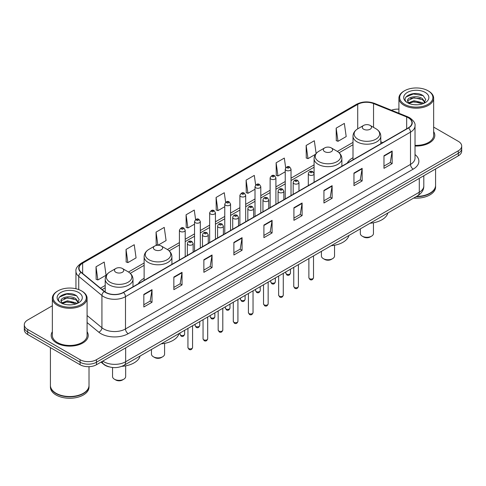 <?xml version="1.0" encoding="UTF-8"?>
<svg xmlns="http://www.w3.org/2000/svg" width="486" height="486" viewBox="0 0 486 486"><rect width="100%" height="100%" fill="white"/><g stroke="black" fill="none" stroke-linecap="round" stroke-linejoin="round"><path stroke-width="0.73" d="M144.129 278.308A20.455 11.81 0 0 0 138.37 283.703M353 157.719A20.455 11.81 0 0 0 347.241 163.114M109.423 366.924A11.579 6.683 180 0 1 103.901 364.482L101.021 362.106M52.348 305.761L27.69 320.001A11.579 6.683 0 0 0 24.3 324.727L24.3 329.769A11.579 6.683 0 0 0 27.69 334.496L80.087 364.743A11.579 6.683 0 0 0 96.459 364.743L458.31 155.83A11.579 6.683 0 0 0 461.7 151.103L461.7 148.582A11.579 6.683 0 0 1 458.31 153.309A11.579 6.683 0 0 0 461.7 148.582L461.7 146.061A11.579 6.683 0 0 0 458.31 141.335L433.652 127.101M24.3 324.727A11.579 6.683 0 0 0 27.69 329.453L80.087 359.701A11.579 6.683 0 0 0 96.459 359.701L96.459 362.222L458.31 153.309L96.459 362.222A11.579 6.683 0 0 1 80.087 362.222A11.579 6.683 0 0 0 96.459 362.222L96.459 364.743M27.69 329.453L27.69 331.974L80.087 362.222L27.69 331.974A11.579 6.683 0 0 1 24.3 327.248A11.579 6.683 0 0 0 27.69 331.974L27.69 334.496M52.348 331.719A18.523 10.692 0 0 0 51.194 335.437A18.523 10.692 0 0 0 56.619 343.001A18.523 10.692 0 0 0 76.806 345.321A18.523 10.692 0 0 0 88.239 335.437A18.523 10.692 0 0 0 87.085 331.719A18.523 10.692 0 0 1 88.239 335.437A18.523 10.692 0 0 1 76.806 345.321A18.523 10.692 0 0 1 56.619 343.001A18.523 10.692 0 0 1 51.194 335.437A18.523 10.692 0 0 1 52.348 331.719M408.313 117.77A12.35 7.132 180 0 1 411.934 122.806A12.35 7.132 180 0 1 408.313 127.848L123.31 292.396A12.35 7.132 180 0 1 104.46 291.442L81.265 272.318A12.35 7.132 180 0 1 79.036 268.229A12.35 7.132 180 0 1 82.65 263.187L357.72 104.375A12.35 7.132 180 0 1 373.54 103.579L406.667 116.968A12.35 7.132 180 0 1 408.313 117.77M408.532 117.642A12.66 7.308 0 0 0 406.843 116.822L373.716 103.427A12.66 7.308 0 0 0 357.508 104.247L82.432 263.06A12.66 7.308 0 0 0 81.016 272.421L104.211 291.545A12.66 7.308 0 0 0 123.529 292.523L408.532 127.976A12.66 7.308 0 0 0 408.532 117.642M143.832 294.382L143.832 306.988L152.021 302.262L152.021 289.656L143.832 294.382M143.832 304.752L150.138 301.107L151.984 290.075A3.086 1.78 -120 0 0 152.021 289.656M150.083 301.144L152.021 302.262M173.848 277.05L173.848 289.656L182.037 284.93L182.037 272.324L173.848 277.05M173.848 287.42L180.154 283.781L182.001 272.743A3.086 1.78 -120 0 0 182.037 272.324M180.099 283.812L182.037 284.93M203.865 259.718L203.865 272.324L212.054 267.598L212.054 254.992L203.865 259.718M203.865 270.088L210.171 266.45L212.024 255.411A3.086 1.78 -120 0 0 212.054 254.992M210.116 266.48L212.054 267.598M233.888 242.393L233.888 254.992L242.071 250.266L242.071 237.666L233.888 242.393M233.888 252.756L240.193 249.118L242.04 238.079A3.086 1.78 -120 0 0 242.071 237.666M240.133 249.148L242.071 250.266M383.976 155.739L383.976 168.344L392.159 163.612L392.159 151.012L383.976 155.739M383.976 166.103L390.282 162.464L392.129 151.432A3.086 1.78 -120 0 0 392.159 151.012M390.222 162.494L392.159 163.612M353.954 173.071L353.954 185.67L362.143 180.944L362.143 168.338L353.954 173.071M353.954 183.435L360.26 179.796L362.113 168.757A3.086 1.78 -120 0 0 362.143 168.338M360.205 179.826L362.143 180.944M323.937 190.397L323.937 203.002L332.126 198.276L332.126 185.67L323.937 190.397M323.937 200.767L330.243 197.128L332.09 186.089A3.086 1.78 -120 0 0 332.126 185.67M330.188 197.158L332.126 198.276M293.921 207.729L293.921 220.334L302.11 215.608L302.11 203.002L293.921 207.729M293.921 218.099L300.226 214.454L302.073 203.421A3.086 1.78 -120 0 0 302.11 203.002M300.172 214.49L302.11 215.608M263.904 225.061L263.904 237.666L272.087 232.94L272.087 220.334L263.904 225.061M263.904 235.424L270.21 231.786L272.057 220.753A3.086 1.78 -120 0 0 272.087 220.334M270.155 231.822L272.087 232.94M415.02 146.019A18.523 10.692 0 0 0 434.806 135.351A18.523 10.692 0 0 0 433.652 131.627A18.523 10.692 0 0 1 434.806 135.351A18.523 10.692 0 0 1 415.02 146.019M96.459 359.701L458.31 150.788A11.579 6.683 0 0 0 461.7 146.061M398.915 109.168A11.579 6.683 0 0 0 391.418 110.213M158.005 245.23L166.09 240.558L164.244 227.393L156.061 232.12L156.188 244.646M126.038 249.446L127.891 262.616L136.074 257.89L134.227 244.719L126.038 249.446L126.172 261.978M96.021 266.778L97.868 279.948L106.057 275.222L104.211 262.051L96.021 266.778L96.155 279.304M255.648 185.026L254.3 175.397L246.11 180.124L246.244 192.656M285.683 167.816L284.316 158.072L276.127 162.798L276.261 175.325M316.125 153.491L314.333 140.74L306.144 145.466L306.277 157.993M336.166 128.134L338.013 141.305L346.196 136.578L344.349 123.408L336.166 128.134L336.294 140.661M195.597 219.581L194.26 210.061L186.077 214.788L186.205 227.314M225.619 202.285L224.277 192.729L216.094 197.456L216.227 209.982M216.094 197.456L217.941 210.626L224.769 206.684M217.941 210.626L216.094 209.934M246.11 180.124L247.957 193.294L255.004 189.23M247.957 193.294L246.11 192.602M276.127 162.798L277.974 175.962L285.239 171.771M277.974 175.962L276.127 175.276M306.144 145.466L307.996 158.636L315.481 154.311M307.996 158.636L306.144 157.944M338.013 141.305L336.166 140.612M186.077 214.788L187.924 227.958L194.534 224.143M187.924 227.958L186.077 227.266M157.762 245.236L156.061 244.598M156.061 232.12L157.895 245.23M127.891 262.616L126.038 261.93M97.868 279.948L96.021 279.256M404.552 104.314A16.597 9.58 0 0 0 428.02 104.314A16.597 9.58 0 0 0 428.02 90.761L428.567 91.076A17.368 10.024 0 0 1 433.652 98.166A17.368 10.024 0 0 1 422.929 107.43A17.368 10.024 0 0 1 404.006 105.255A17.368 10.024 0 0 1 398.915 98.166A17.368 10.024 0 0 1 404.006 91.076L404.552 90.761A16.597 9.58 0 0 0 404.552 104.314M415.02 145.35A17.368 10.024 0 0 0 433.652 135.351L433.652 98.166M416.52 196.435A19.294 11.142 0 0 0 429.928 193.173A19.294 11.142 0 0 0 435.578 185.294L435.578 168.952M416.441 196.484A19.106 11.026 0 0 0 429.794 193.252A19.106 11.026 0 0 0 429.861 193.209M415.973 196.751A19.294 11.142 0 0 0 435.578 185.609A19.294 11.142 0 0 0 435.578 185.452M413.689 198.069A19.294 11.142 0 0 0 435.578 187.025L435.578 185.609M414.175 104.703L417.116 104.788M408.41 102.856L414.023 100.711L422.456 102.68L423.476 103.5M408.926 103.39L414.023 101.708L422.638 103.81M407.56 100.742L409.005 103.463M407.578 101.009C406.636 97.127 417.286 94.819 422.456 98.676L424.958 102.139M407.614 101.252L407.857 100.602L414.023 97.71L422.456 99.679L424.764 102.4M423.774 103.378L425.742 99.509L423.251 95.748C414.418 89.4 398.733 97.765 407.79 102.892L408.24 103.166M425.183 92.401A12.581 7.266 0 0 0 407.383 92.401A12.581 7.266 0 0 0 407.383 102.674A12.581 7.266 0 0 0 425.183 102.674A12.581 7.266 0 0 0 425.183 92.401M409.194 103.718L407.596 101.155M428.567 91.076L428.02 90.761A16.597 9.58 0 0 0 404.552 90.761M405.95 97.012L413.337 93.98L423.081 95.633M410.567 98.482L413.337 97.978L420.293 98.579M410.567 102.485L413.337 101.981L420.293 102.576M360.333 228.876L360.333 233.505A6.561 3.791 0 0 0 362.252 236.184L363.619 236.974A4.629 2.673 0 0 0 370.168 236.974L371.529 236.184A6.561 3.791 0 0 0 373.455 233.505L373.455 222.788M363.619 236.974L362.252 236.184A6.561 3.791 0 0 0 371.529 236.184M363.619 129.203A4.629 2.673 0 0 0 370.168 129.203A4.629 2.673 0 0 0 370.168 125.424L375.915 128.741A12.764 7.369 0 0 1 375.915 139.166A12.764 7.369 0 0 1 357.866 139.166A12.764 7.369 0 0 1 357.866 128.741C354.725 130.613 353.103 133.091 353 136.183A13.894 8.019 0 0 0 357.07 141.851A13.894 8.019 0 0 0 372.209 143.595A13.894 8.019 0 0 0 380.787 136.183C380.684 133.091 379.062 130.613 375.915 128.741L370.168 125.424A4.629 2.673 0 0 0 363.619 125.424A4.629 2.673 0 0 0 363.619 129.203M370.077 223.25A21.226 12.253 0 0 0 387.877 212.971M321.416 251.341L321.416 255.97A6.561 3.791 0 0 0 323.336 258.649L324.703 259.439A4.629 2.673 0 0 0 331.252 259.439L332.618 258.649A6.561 3.791 0 0 0 334.538 255.97L334.538 245.254M324.703 259.439L323.336 258.649A6.561 3.791 0 0 0 332.618 258.649M324.703 151.675A4.629 2.673 0 0 0 331.252 151.675A4.629 2.673 0 0 0 331.252 147.89L337.005 151.213A12.764 7.369 0 0 1 337.005 161.631A12.764 7.369 0 0 1 318.956 161.631A12.764 7.369 0 0 1 318.95 151.213C315.809 153.078 314.187 155.556 314.084 158.649A13.894 8.019 0 0 0 318.154 164.323A13.894 8.019 0 0 0 333.293 166.06A13.894 8.019 0 0 0 341.871 158.649C341.767 155.556 340.145 153.078 337.005 151.213L331.252 147.89A4.629 2.673 0 0 0 324.703 147.89A4.629 2.673 0 0 0 324.703 151.675M331.16 245.716A21.226 12.253 0 0 0 348.96 235.437M151.462 349.464L151.462 354.094A6.561 3.791 0 0 0 153.382 356.773L154.748 357.562A4.629 2.673 0 0 0 161.297 357.562L162.664 356.773A6.561 3.791 0 0 0 164.584 354.094L164.584 343.377M154.748 357.562L153.382 356.773A6.561 3.791 0 0 0 162.664 356.773M154.748 249.792A4.629 2.673 0 0 0 161.297 249.792A4.629 2.673 0 0 0 161.297 246.013L167.044 249.33A12.764 7.369 0 0 1 167.05 249.33A12.764 7.369 0 0 1 167.044 259.755A12.764 7.369 0 0 1 148.995 259.755A12.764 7.369 0 0 1 148.995 249.33C145.855 251.201 144.233 253.68 144.129 256.772A13.894 8.019 0 0 0 148.2 262.446A13.894 8.019 0 0 0 163.339 264.184A13.894 8.019 0 0 0 171.916 256.772C171.813 253.68 170.191 251.201 167.05 249.33L161.297 246.013A4.629 2.673 0 0 0 154.748 246.013A4.629 2.673 0 0 0 154.748 249.792M161.206 343.839A21.226 12.253 0 0 0 179.006 333.56M112.545 367.507L112.545 376.559A6.561 3.791 0 0 0 114.471 379.238L115.832 380.028A4.629 2.673 0 0 0 122.381 380.028L123.748 379.238A6.561 3.791 0 0 0 125.667 376.559L125.667 365.843M115.832 380.028L114.471 379.238A6.561 3.791 0 0 0 123.748 379.238M115.832 272.263A4.629 2.673 0 0 0 122.381 272.263A4.629 2.673 0 0 0 122.381 268.479L128.134 271.802A12.764 7.369 0 0 1 128.134 282.22A12.764 7.369 0 0 1 110.085 282.22A12.764 7.369 0 0 1 110.085 271.802C106.938 273.667 105.316 276.145 105.213 279.237A13.894 8.019 0 0 0 109.283 284.911A13.894 8.019 0 0 0 124.428 286.649A13.894 8.019 0 0 0 133 279.237C132.897 276.145 131.275 273.667 128.134 271.802L122.381 268.479A4.629 2.673 0 0 0 115.832 268.479A4.629 2.673 0 0 0 115.832 272.263M121.846 366.341A21.226 12.253 0 0 0 140.096 356.025M57.98 304.4A16.597 9.58 0 0 0 81.448 304.4A16.597 9.58 0 0 0 81.448 290.853L81.994 291.169A17.368 10.024 0 0 1 87.085 298.258A17.368 10.024 0 0 1 76.363 307.523A17.368 10.024 0 0 1 57.433 305.348A17.368 10.024 0 0 1 52.348 298.258A17.368 10.024 0 0 1 57.433 291.169L57.98 290.853A16.597 9.58 0 0 0 57.98 304.4M52.348 298.258L52.348 335.437A17.368 10.024 0 0 0 57.433 342.527A17.368 10.024 0 0 0 76.363 344.702A17.368 10.024 0 0 0 87.085 335.437L87.085 298.258M83.294 393.302A19.106 11.026 0 0 1 83.221 393.338A19.106 11.026 0 0 1 56.206 393.338L56.072 393.259A19.294 11.142 0 0 0 83.361 393.259A19.294 11.142 0 0 0 89.011 385.386L89.011 366.687M50.423 385.544A19.294 11.142 0 0 0 50.423 385.702A19.294 11.142 0 0 0 56.072 393.575A19.294 11.142 0 0 0 77.098 395.993A19.294 11.142 0 0 0 89.011 385.702A19.294 11.142 0 0 0 89.011 385.544M50.423 385.702L50.423 387.117A19.294 11.142 0 0 0 56.072 394.997A19.294 11.142 0 0 0 77.098 397.408A19.294 11.142 0 0 0 89.011 387.117L89.011 385.702M67.609 304.789L70.549 304.874M61.837 302.942L67.457 300.798L75.883 302.772L76.903 303.592M62.354 303.483L67.457 301.8L76.071 303.896M60.993 300.828L62.433 303.55M61.011 301.101C60.07 297.213 70.719 294.911 75.883 298.769L78.392 302.231M61.048 301.338L61.291 300.694L67.457 297.797L75.883 299.771L78.191 302.492M77.201 303.464L79.175 299.595L76.679 295.84C67.852 289.492 52.16 297.851 61.224 302.985L61.673 303.258M78.617 292.487A12.581 7.266 0 0 0 60.817 292.487A12.581 7.266 0 0 0 60.817 302.766A12.581 7.266 0 0 0 78.617 302.766A12.581 7.266 0 0 0 78.617 292.487M62.627 303.811L61.029 301.241M50.423 347.618L50.423 385.386A19.294 11.142 0 0 0 56.072 393.259L56.206 393.338M81.994 291.169L81.448 290.853A16.597 9.58 0 0 0 57.98 290.853M59.383 297.098L66.77 294.066L76.509 295.725M64 298.574L66.77 298.07L73.726 298.665M64 302.578L66.77 302.073L73.726 302.669M102.789 361.092A15.437 8.912 0 0 0 103.828 361.748A15.437 8.912 0 0 0 125.655 361.748L419.284 192.225A15.437 8.912 0 0 0 423.81 185.925C423.92 189.753 421.878 193.033 417.687 195.761L124.058 365.284A7.721 4.459 60 0 0 125.655 361.748L125.655 347.885M419.284 178.362L419.284 192.225A7.721 4.459 60 0 1 417.687 195.761M102.163 361.45A7.721 5.164 129.5 0 0 103.512 363.959L101.167 362.027M458.31 155.83L458.31 150.788M80.087 364.743L80.087 359.701M415.02 154.566A19.294 11.142 180 0 1 413.228 169.128L128.225 333.675A3.858 2.23 60 0 1 125.491 328.949L410.5 164.402A15.437 8.912 0 0 0 415.02 158.102L415.02 125.831A15.437 8.912 180 0 1 410.5 132.137A3.858 2.23 -120 0 0 408.532 127.976M128.225 333.675A19.294 11.142 180 0 1 100.936 333.675A19.294 11.142 180 0 1 98.773 332.187L87.085 322.546M104.211 291.545A3.858 2.582 129.5 0 0 101.932 295.494L101.932 327.758A15.437 8.912 0 0 0 103.664 328.949A15.437 8.912 0 0 0 125.491 328.949L125.491 296.679A15.437 8.912 180 0 1 101.932 295.494L78.738 276.364A15.437 8.912 180 0 1 75.944 271.255L75.944 288.745M415.02 125.831C415.536 123.42 413.762 120.735 409.698 117.764L407.669 116.78A3.858 1.81 112 0 0 406.843 116.822M407.669 116.78L374.542 103.39C368.151 101.124 362.082 101.453 356.341 104.375A3.858 2.23 60 0 1 357.508 104.247M82.432 263.06A3.858 2.23 -120 0 0 81.265 263.187C77.262 266.067 75.488 268.752 75.944 271.255M81.016 272.421A3.858 2.582 129.5 0 0 78.738 276.364L78.738 289.583M374.542 103.39A3.858 1.81 112 0 0 373.716 103.427M123.529 292.523A3.858 2.23 60 0 1 125.491 296.679L410.5 132.137L410.5 164.402A3.858 2.23 60 0 0 413.228 169.128M87.085 315.511L101.932 327.758A3.858 2.582 -50.5 0 1 98.773 332.187M82.65 263.187L82.65 273.46M406.667 116.968L406.667 128.802M373.54 103.579L373.54 127.368M382.768 142.598L380.787 141.797M357.72 104.375L357.72 128.826M353 142.392L337.357 151.425M314.084 164.863L291.029 178.174M285.239 181.515L275.914 186.897M270.125 190.245L260.794 195.627M255.004 198.968L245.679 204.357M239.89 207.698L230.558 213.087M224.769 216.428L215.438 221.81M209.648 225.158L200.323 230.54M194.534 233.881L185.202 239.27M179.413 242.611L167.403 249.549M144.129 262.987L128.492 272.014M105.213 285.452L100.499 288.174M263.904 225.461L272.057 220.753M293.921 208.13L302.073 203.421M323.937 190.798L332.09 186.089M353.954 173.466L362.113 168.757M383.976 156.134L392.129 151.432M233.888 242.787L242.04 238.079M203.865 260.119L212.024 255.411M173.848 277.451L182.001 272.743M143.832 294.783L151.984 290.075M313.513 277.731C312.747 279.815 311.562 280.422 309.959 279.559L308.877 277.731A2.315 1.337 0 0 0 309.558 278.672A2.315 1.337 0 0 0 312.079 278.964A2.315 1.337 0 0 0 313.513 277.731L313.513 255.903M309.151 174.924A2.892 1.671 180 0 1 308.3 173.745C309.041 171.37 310.554 170.683 312.844 171.68L314.09 173.745A2.892 1.671 180 0 1 312.304 175.288A2.892 1.671 180 0 1 309.151 174.924M311.878 171.777A0.966 0.559 0 0 0 310.511 171.777A0.966 0.559 0 0 0 310.511 172.56A0.966 0.559 0 0 0 311.878 172.56A0.966 0.559 0 0 0 311.878 171.777M298.392 286.461C297.632 288.538 296.448 289.152 294.838 288.289L293.763 286.461A2.315 1.337 0 0 0 294.437 287.402A2.315 1.337 0 0 0 296.964 287.694A2.315 1.337 0 0 0 298.392 286.461L298.392 264.633M294.03 183.653A2.892 1.671 180 0 1 293.18 182.475C293.921 180.099 295.433 179.413 297.724 180.409L298.969 182.475A2.892 1.671 180 0 1 297.183 184.018A2.892 1.671 180 0 1 294.03 183.653M296.758 180.506A0.966 0.559 0 0 0 295.397 180.506A0.966 0.559 0 0 0 295.397 181.29A0.966 0.559 0 0 0 296.758 181.29A0.966 0.559 0 0 0 296.758 180.506M283.277 295.184C282.512 297.268 281.327 297.882 279.723 297.013L278.642 295.184A2.315 1.337 0 0 0 279.322 296.132A2.315 1.337 0 0 0 281.844 296.424A2.315 1.337 0 0 0 283.277 295.184L283.277 273.363M278.909 192.383A2.892 1.671 180 0 1 278.065 191.198C278.806 188.829 280.319 188.137 282.603 189.139L283.854 191.198A2.892 1.671 180 0 1 282.068 192.748A2.892 1.671 180 0 1 278.909 192.383M281.643 189.23A0.966 0.559 0 0 0 280.276 189.23A0.966 0.559 0 0 0 280.276 190.02A0.966 0.559 0 0 0 281.643 190.02A0.966 0.559 0 0 0 281.643 189.23M268.157 303.914C267.391 305.998 266.207 306.605 264.603 305.743L263.527 303.914A2.315 1.337 0 0 0 264.202 304.862A2.315 1.337 0 0 0 266.729 305.147A2.315 1.337 0 0 0 268.157 303.914L268.157 282.093M263.795 201.113A2.892 1.671 180 0 1 262.944 199.928C263.685 197.553 265.198 196.866 267.488 197.863L268.734 199.928A2.892 1.671 180 0 1 266.948 201.471A2.892 1.671 180 0 1 263.795 201.113M266.522 197.96A0.966 0.559 0 0 0 265.156 197.96A0.966 0.559 0 0 0 265.156 198.75A0.966 0.559 0 0 0 266.522 198.75A0.966 0.559 0 0 0 266.522 197.96M253.036 312.644C252.277 314.728 251.092 315.335 249.482 314.472L248.407 312.644A2.315 1.337 0 0 0 249.087 313.585A2.315 1.337 0 0 0 251.608 313.877A2.315 1.337 0 0 0 253.036 312.644L253.036 290.816M248.674 209.843A2.892 1.671 180 0 1 247.83 208.658C248.571 206.283 250.083 205.596 252.368 206.593L253.619 208.658A2.892 1.671 180 0 1 251.833 210.201A2.892 1.671 180 0 1 248.674 209.843M251.408 206.69A0.966 0.559 0 0 0 250.041 206.69A0.966 0.559 0 0 0 250.041 207.473A0.966 0.559 0 0 0 251.408 207.473A0.966 0.559 0 0 0 251.408 206.69M237.921 321.374C237.156 323.451 235.971 324.065 234.367 323.202L233.292 321.374A2.315 1.337 0 0 0 233.966 322.315A2.315 1.337 0 0 0 236.494 322.607A2.315 1.337 0 0 0 237.921 321.374L237.921 299.546M233.559 218.566A2.892 1.671 180 0 1 232.709 217.388C233.45 215.012 234.963 214.326 237.253 215.322L238.498 217.388A2.892 1.671 180 0 1 236.712 218.931A2.892 1.671 180 0 1 233.559 218.566M236.287 215.42A0.966 0.559 0 0 0 234.92 215.42A0.966 0.559 0 0 0 234.92 216.203A0.966 0.559 0 0 0 236.287 216.203A0.966 0.559 0 0 0 236.287 215.42M222.801 330.097C222.041 332.181 220.857 332.795 219.247 331.926L218.171 330.097A2.315 1.337 0 0 0 218.852 331.045A2.315 1.337 0 0 0 221.373 331.337A2.315 1.337 0 0 0 222.801 330.097L222.801 308.276M218.439 227.296A2.892 1.671 180 0 1 217.594 226.118C218.329 223.742 219.848 223.05 222.132 224.052L223.384 226.118A2.892 1.671 180 0 1 221.592 227.661A2.892 1.671 180 0 1 218.439 227.296M221.166 224.143A0.966 0.559 0 0 0 219.806 224.143A0.966 0.559 0 0 0 219.806 224.933A0.966 0.559 0 0 0 221.166 224.933A0.966 0.559 0 0 0 221.166 224.143M207.686 338.827C206.921 340.911 205.736 341.518 204.132 340.656L203.051 338.827A2.315 1.337 0 0 0 203.731 339.775A2.315 1.337 0 0 0 206.252 340.06A2.315 1.337 0 0 0 207.686 338.827L207.686 317.006M203.324 236.026A2.892 1.671 180 0 1 202.474 234.841C203.215 232.466 204.728 231.779 207.018 232.776L208.263 234.841A2.892 1.671 180 0 1 206.477 236.384A2.892 1.671 180 0 1 203.324 236.026M206.052 232.873A0.966 0.559 0 0 0 204.685 232.873A0.966 0.559 0 0 0 204.685 233.663A0.966 0.559 0 0 0 206.052 233.663A0.966 0.559 0 0 0 206.052 232.873M192.565 347.557C191.806 349.641 190.621 350.248 189.011 349.385L187.936 347.557A2.315 1.337 0 0 0 188.611 348.505A2.315 1.337 0 0 0 191.138 348.79A2.315 1.337 0 0 0 192.565 347.557L192.565 325.729M188.204 244.756A2.892 1.671 180 0 1 187.359 243.571C188.094 241.196 189.607 240.509 191.897 241.506L193.142 243.571A2.892 1.671 180 0 1 191.356 245.114A2.892 1.671 180 0 1 188.204 244.756M190.931 241.603A0.966 0.559 0 0 0 189.57 241.603A0.966 0.559 0 0 0 189.57 242.393A0.966 0.559 0 0 0 190.931 242.393A0.966 0.559 0 0 0 190.931 241.603M286.497 274.092A2.315 1.337 0 0 0 289.024 274.377A2.315 1.337 0 0 0 290.452 273.144C289.686 275.228 288.502 275.835 286.898 274.973L285.823 273.144A2.315 1.337 0 0 0 286.497 274.092M291.029 195.566L291.029 169.158A2.892 1.671 180 0 1 289.243 170.701A2.892 1.671 180 0 1 286.09 170.343A2.892 1.671 180 0 1 285.239 169.158L285.239 198.908M287.451 167.98A0.966 0.559 0 0 0 288.818 167.98A0.966 0.559 0 0 0 288.818 167.19A0.966 0.559 0 0 0 287.451 167.19A0.966 0.559 0 0 0 287.451 167.98M271.382 282.822A2.315 1.337 0 0 0 273.904 283.107A2.315 1.337 0 0 0 275.331 281.874C274.572 283.958 273.387 284.565 271.777 283.703L270.702 281.874A2.315 1.337 0 0 0 271.382 282.822M275.914 204.29L275.914 177.888A2.892 1.671 180 0 1 274.128 179.431A2.892 1.671 180 0 1 270.969 179.073A2.892 1.671 180 0 1 270.125 177.888L270.125 207.637M272.336 176.71A0.966 0.559 0 0 0 273.697 176.71A0.966 0.559 0 0 0 273.697 175.92A0.966 0.559 0 0 0 272.336 175.92A0.966 0.559 0 0 0 272.336 176.71M256.262 291.545A2.315 1.337 0 0 0 258.783 291.837A2.315 1.337 0 0 0 260.217 290.604C259.451 292.681 258.266 293.295 256.663 292.432L255.581 290.604A2.315 1.337 0 0 0 256.262 291.545M260.794 213.02L260.794 186.618A2.892 1.671 180 0 1 259.008 188.161A2.892 1.671 180 0 1 255.855 187.796A2.892 1.671 180 0 1 255.004 186.618L255.004 216.361M257.216 185.433A0.966 0.559 0 0 0 258.582 185.433A0.966 0.559 0 0 0 258.582 184.65A0.966 0.559 0 0 0 257.216 184.65A0.966 0.559 0 0 0 257.216 185.433M241.147 300.275A2.315 1.337 0 0 0 243.668 300.567A2.315 1.337 0 0 0 245.096 299.327C244.337 301.411 243.152 302.025 241.542 301.156L240.467 299.327A2.315 1.337 0 0 0 241.147 300.275M245.679 221.75L245.679 195.348A2.892 1.671 180 0 1 243.887 196.891A2.892 1.671 180 0 1 240.734 196.526A2.892 1.671 180 0 1 239.89 195.348L239.89 225.091M242.101 194.163A0.966 0.559 0 0 0 243.462 194.163A0.966 0.559 0 0 0 243.462 193.373A0.966 0.559 0 0 0 242.101 193.373A0.966 0.559 0 0 0 242.101 194.163M226.026 309.005A2.315 1.337 0 0 0 228.548 309.29A2.315 1.337 0 0 0 229.981 308.057C229.216 310.141 228.031 310.748 226.427 309.886L225.346 308.057A2.315 1.337 0 0 0 226.026 309.005M230.558 230.479L230.558 204.071A2.892 1.671 180 0 1 228.772 205.614A2.892 1.671 180 0 1 225.619 205.256A2.892 1.671 180 0 1 224.769 204.071L224.769 233.821M226.98 202.893A0.966 0.559 0 0 0 228.347 202.893A0.966 0.559 0 0 0 228.347 202.103A0.966 0.559 0 0 0 226.98 202.103A0.966 0.559 0 0 0 226.98 202.893M210.906 317.735A2.315 1.337 0 0 0 213.433 318.02A2.315 1.337 0 0 0 214.861 316.787C214.101 318.871 212.917 319.478 211.307 318.616L210.231 316.787A2.315 1.337 0 0 0 210.906 317.735M215.438 239.203L215.438 212.801A2.892 1.671 180 0 1 213.652 214.344A2.892 1.671 180 0 1 210.499 213.986A2.892 1.671 180 0 1 209.648 212.801L209.648 242.55M211.866 211.623A0.966 0.559 0 0 0 213.226 211.623A0.966 0.559 0 0 0 213.226 210.833A0.966 0.559 0 0 0 211.866 210.833A0.966 0.559 0 0 0 211.866 211.623M195.791 326.458A2.315 1.337 0 0 0 198.312 326.75A2.315 1.337 0 0 0 199.746 325.517C198.981 327.6 197.796 328.208 196.192 327.345L195.111 325.517A2.315 1.337 0 0 0 195.791 326.458M200.323 247.933L200.323 221.531A2.892 1.671 180 0 1 198.537 223.074A2.892 1.671 180 0 1 195.378 222.71A2.892 1.671 180 0 1 194.534 221.531L194.534 251.274M196.745 220.346A0.966 0.559 0 0 0 198.112 220.346A0.966 0.559 0 0 0 198.112 219.563A0.966 0.559 0 0 0 196.745 219.563A0.966 0.559 0 0 0 196.745 220.346M180.671 335.188A2.315 1.337 0 0 0 183.198 335.48A2.315 1.337 0 0 0 184.625 334.24C183.86 336.324 182.675 336.938 181.071 336.069L179.996 334.24A2.315 1.337 0 0 0 180.671 335.188M185.202 256.663L185.202 230.261A2.892 1.671 180 0 1 183.416 231.804A2.892 1.671 180 0 1 180.263 231.439A2.892 1.671 180 0 1 179.413 230.261L179.413 260.004M181.63 229.076A0.966 0.559 0 0 0 182.991 229.076A0.966 0.559 0 0 0 182.991 228.286A0.966 0.559 0 0 0 181.63 228.286A0.966 0.559 0 0 0 181.63 229.076M124.058 365.284C117.849 368.406 111.634 368.406 105.426 365.284L103.512 363.959M423.81 185.925L423.81 175.75M356.341 104.375L81.265 263.187M353 144.743L339.119 152.756M314.084 167.208L291.029 180.519M285.239 183.866L275.914 189.248M270.125 192.59L260.794 197.978M255.004 201.319L245.679 206.708M239.89 210.049L230.558 215.432M224.769 218.779L215.438 224.161M209.648 227.503L200.323 232.891M194.534 236.232L185.202 241.621M179.413 244.962L169.164 250.879M144.129 265.332L130.248 273.345M105.213 287.797L102.175 289.559M398.915 113.244L398.915 98.166M380.787 143.747L380.787 136.183M353 159.785L353 136.183M363.619 125.424L357.866 128.741M341.871 166.212L341.871 158.649M314.084 173.593L314.084 158.649M324.703 147.89L318.95 151.213M171.916 264.335L171.916 256.772M144.129 280.379L144.129 256.772M154.748 246.013L148.995 249.33M133 286.801L133 279.237M105.213 292.001L105.213 279.237M115.832 268.479L110.085 271.802M308.877 277.731L308.877 258.582M308.3 185.591L308.3 173.745M314.09 182.25L314.09 173.745M293.763 286.461L293.763 267.306M293.18 194.321L293.18 182.475M298.969 190.98L298.969 182.475M278.642 295.184L278.642 276.036M278.065 203.051L278.065 191.198M283.854 199.71L283.854 191.198M263.527 303.914L263.527 284.766M262.944 211.781L262.944 199.928M268.734 208.439L268.734 199.928M248.407 312.644L248.407 293.495M247.83 220.504L247.83 208.658M253.619 217.163L253.619 208.658M233.292 321.374L233.292 302.219M232.709 229.234L232.709 217.388M238.498 225.893L238.498 217.388M218.171 330.097L218.171 310.949M217.594 237.964L217.594 226.118M223.384 234.623L223.384 226.118M203.051 338.827L203.051 319.679M202.474 246.694L202.474 234.841M208.263 243.352L208.263 234.841M187.936 347.557L187.936 328.408M187.359 255.417L187.359 243.571M193.142 252.076L193.142 243.571M290.452 273.144L290.452 269.22M291.029 169.158L289.784 167.093C288.101 165.884 286.588 166.57 285.239 169.158M285.823 273.144L285.823 271.893M275.331 281.874L275.331 277.949M275.914 177.888L274.663 175.823C272.986 174.614 271.474 175.3 270.125 177.888M270.702 281.874L270.702 280.622M260.217 290.604L260.217 286.673M260.794 186.618L259.548 184.552C257.866 183.337 256.353 184.03 255.004 186.618M255.581 290.604L255.581 289.346M245.096 299.327L245.096 295.403M245.679 195.348L244.428 193.282C242.751 192.067 241.238 192.754 239.89 195.348M240.467 299.327L240.467 298.076M229.981 308.057L229.981 304.133M230.558 204.071L229.313 202.006C227.63 200.797 226.118 201.483 224.769 204.071M225.346 308.057L225.346 306.806M214.861 316.787L214.861 312.863M215.438 212.801L214.192 210.736C212.516 209.527 210.997 210.213 209.648 212.801M210.231 316.787L210.231 315.536M199.746 325.517L199.746 321.586M200.323 221.531L199.072 219.465C197.395 218.25 195.882 218.943 194.534 221.531M195.111 325.517L195.111 324.265M184.625 334.24L184.625 330.316M185.202 230.261L183.957 228.195C182.28 226.98 180.762 227.667 179.413 230.261M179.996 334.24L179.996 332.989"/></g></svg>
